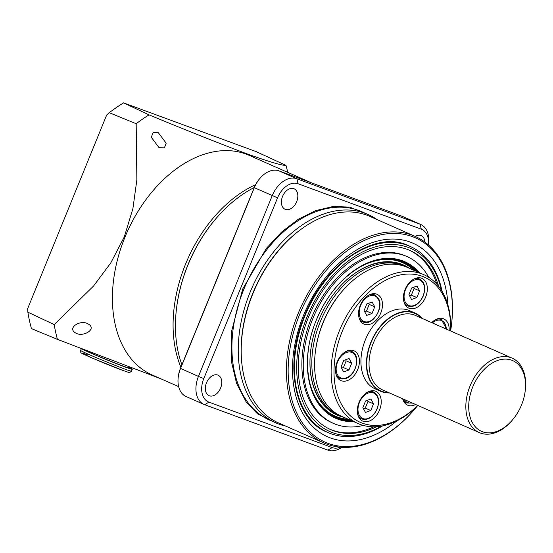 <?xml version="1.0" encoding="UTF-8"?>
<svg xmlns="http://www.w3.org/2000/svg" width="553" height="553" viewBox="0 0 553 553"><rect width="100%" height="100%" fill="white"/><g stroke="black" fill="none" stroke-linecap="round" stroke-linejoin="round"><path stroke-width="0.83" d="M450.626 330.984A79.349 53.295 113.8 0 0 409.082 274.025A79.349 53.295 113.8 0 0 342.272 331.275A79.349 53.295 113.8 0 0 349.296 414.812A79.349 53.295 113.8 0 0 417.764 405.439M417.84 405.467A81.381 54.664 -66.2 0 1 358.095 423.584A81.381 54.664 -66.2 0 1 339.611 330.196A81.381 54.664 -66.2 0 1 423.812 274.675A81.381 54.664 -66.2 0 1 450.695 331.019M472.739 386.989A38.655 25.963 113.8 0 0 477.177 428.616A38.655 25.963 113.8 0 0 512.085 420.404A38.655 25.963 113.8 0 0 521.514 404.976A38.655 25.963 113.8 0 0 525.246 390.577A38.655 25.963 113.8 0 0 506.679 359.146A38.655 25.963 113.8 0 0 472.739 386.989M512.085 420.404L511.497 421.082A40.687 27.332 -66.2 0 1 479.32 432.605A40.687 27.332 -66.2 0 1 470.078 385.911A40.687 27.332 -66.2 0 1 512.175 358.15A40.687 27.332 -66.2 0 1 525.35 389.685L525.246 390.577M423.812 274.675L407.264 267.376A81.381 54.664 113.8 0 0 342.915 290.422L342.328 291.092A79.349 53.295 113.8 0 0 322.973 322.758A79.349 53.295 113.8 0 0 315.307 352.316L315.203 353.208A81.381 54.664 113.8 0 0 341.554 416.278L358.095 423.584M342.915 290.422A81.381 54.664 113.8 0 0 323.063 322.89A81.381 54.664 113.8 0 0 315.203 353.208M449.147 330.335A16.279 10.936 113.8 0 0 443.776 318.901A16.279 10.936 113.8 0 0 431.713 322.641M425.651 297.037A16.279 10.936 113.8 0 0 421.953 278.366A16.279 10.936 113.8 0 0 405.114 289.468A16.279 10.936 113.8 0 0 408.812 308.145A16.279 10.936 113.8 0 0 425.651 297.037M380.782 312.984A16.279 10.936 113.8 0 0 377.084 294.307A16.279 10.936 113.8 0 0 360.245 305.408A16.279 10.936 113.8 0 0 363.936 324.086A16.279 10.936 113.8 0 0 380.782 312.984M357.729 369.466A16.279 10.936 113.8 0 0 354.031 350.789A16.279 10.936 113.8 0 0 337.192 361.897A16.279 10.936 113.8 0 0 340.89 380.575A16.279 10.936 113.8 0 0 357.729 369.466M379.552 410.008A16.279 10.936 113.8 0 0 375.853 391.33A16.279 10.936 113.8 0 0 359.015 402.432A16.279 10.936 113.8 0 0 362.713 421.11A16.279 10.936 113.8 0 0 379.552 410.008M340.185 415.642A81.381 54.664 -66.2 0 1 338.795 415.061A81.381 54.664 -66.2 0 1 320.305 321.673A81.381 54.664 -66.2 0 1 404.506 266.159A81.381 54.664 -66.2 0 1 405.874 266.795M389.43 392.927A42.726 28.701 -66.2 0 1 380.602 391.261A42.726 28.701 -66.2 0 1 370.897 342.231A42.726 28.701 -66.2 0 1 415.096 313.081A42.726 28.701 -66.2 0 1 422.285 318.48M380.602 391.261L375.086 388.828A42.726 28.701 -66.2 0 1 365.381 339.798A42.726 28.701 -66.2 0 1 409.586 310.648L415.096 313.081M402.674 398.775A16.279 10.936 113.8 0 0 407.589 405.169A16.279 10.936 113.8 0 0 415.614 404.485M373.503 403.842L370.911 399.038L365.595 400.925L362.858 407.623L365.45 412.427L370.766 410.54L373.503 403.842L367.987 401.409L367.386 400.289M363.459 408.743L365.25 408.107L367.987 401.409M365.25 408.107L370.766 410.54M348.943 369.998L351.673 363.307L349.088 358.496L343.772 360.39L341.035 367.081L343.627 371.893L348.943 369.998L343.427 367.565L346.164 360.867L351.673 363.307M366.674 315.404L371.996 313.516L374.727 306.818L372.141 302.014L366.819 303.908L364.088 310.599L366.674 315.404M408.964 294.659L411.55 299.463L416.865 297.576L419.603 290.878L417.01 286.074L411.695 287.961L408.964 294.659M341.636 368.201L343.427 367.565M346.164 360.867L345.563 359.754M364.69 311.719L366.48 311.083L371.996 313.516M366.48 311.083L369.21 304.385L368.609 303.272M369.21 304.385L374.727 306.818M409.566 295.772L411.356 295.136L414.086 288.445L413.485 287.325M414.086 288.445L419.603 290.878M411.356 295.136L416.865 297.576M404.506 266.159L402.667 265.343A81.381 54.664 113.8 0 0 338.415 288.279M166.177 143.206L158.358 132.72L153.153 132.658L151.273 137.241L159.091 147.72L164.4 147.838L166.177 143.206M76.155 333.265C83.268 337.309 97.922 328.841 87.657 323.678C80.517 319.447 66.077 328.171 76.155 333.265L75.851 333.141M302 179.359A120.036 80.627 -66.2 0 1 309.804 182.11L249.133 155.338A120.036 80.627 113.8 0 0 124.937 237.223A120.036 80.627 113.8 0 0 152.206 374.969L178.647 386.637M180.907 367.233A120.036 80.627 -66.2 0 1 185.608 264.002A120.036 80.627 -66.2 0 1 255.583 184.661M287.726 172.37A162.762 109.328 113.8 0 0 285.998 165.382C282.279 165.686 268.931 161.718 245.954 153.471C218.414 143.096 186.112 130.232 149.047 114.879A162.762 109.328 113.8 0 0 136.183 123.713L136.861 179.891L132.879 208.73L124.266 236.954L110.718 263.014L93.575 285.998L54.201 324.597A162.762 109.328 113.8 0 0 57.436 339.369L160.805 378.764M181.923 364.752A119.856 80.51 -66.2 0 1 176.372 309.673L176.435 309.127A118.612 79.673 -66.2 0 1 187.889 264.942A118.612 79.673 -66.2 0 1 216.817 217.612L217.184 217.198A119.856 80.51 -66.2 0 1 254.242 187.522M176.372 309.673A119.856 80.51 -66.2 0 1 187.944 265.025A119.856 80.51 -66.2 0 1 217.184 217.198M85.176 350.097A23.399 0.726 22.2 0 0 99.049 356.478A23.399 0.726 22.2 0 0 122.697 365.913A23.399 0.726 22.2 0 0 128.496 367.759L128.87 366.846M341.837 447.266A24.415 16.396 -66.2 0 1 327.867 450.128L204.645 404.692A24.415 16.396 -66.2 0 1 204.009 404.43L186.084 396.522A24.415 16.396 -66.2 0 1 178.184 377.602L178.28 376.711A22.383 15.035 -66.2 0 1 180.444 368.367L254.207 187.626A22.383 15.035 -66.2 0 1 259.661 178.695L260.256 178.018A24.415 16.396 -66.2 0 1 278.926 170.842L402.149 216.285A24.415 16.396 -66.2 0 1 402.784 216.541L420.709 224.456A24.415 16.396 -66.2 0 1 428.61 243.375L428.437 244.931A20.343 13.666 -66.2 0 0 421.296 229.177L298.067 183.741L296.85 178.757L278.926 170.842M128.669 367.344A27.463 0.85 -157.8 0 1 132.264 369.293A27.463 0.85 -157.8 0 1 125.448 367.13A27.463 0.85 -157.8 0 1 98.697 356.471A27.463 0.85 -157.8 0 1 81.526 348.694M415.192 236.401A11.191 7.514 -66.2 0 1 421.199 235.661A11.191 7.514 -66.2 0 1 424.891 242.069M282.555 196.433A11.191 7.514 -66.2 0 1 294.134 188.801A11.191 7.514 -66.2 0 1 296.671 201.645A11.191 7.514 -66.2 0 1 285.099 209.276A11.191 7.514 -66.2 0 1 282.555 196.433M206.49 382.821A11.191 7.514 -66.2 0 1 218.069 375.19A11.191 7.514 -66.2 0 1 220.612 388.026A11.191 7.514 -66.2 0 1 209.034 395.665A11.191 7.514 -66.2 0 1 206.49 382.821M369.646 215.228L349.703 207.085L333.093 206.504L315.708 210.617L298.302 219.244L281.615 232.018L266.366 248.38L242.726 288.963L231.783 330.521L231.693 362.63L236.573 383.409L246.168 401.927L257.567 413.893L277.675 423.633M285.756 426.128A113.932 76.528 -66.2 0 1 278.982 424.137A113.932 76.528 -66.2 0 1 276.009 422.934A113.932 76.528 -66.2 0 1 250.129 292.198A113.932 76.528 -66.2 0 1 365.042 213.264A113.932 76.528 -66.2 0 1 368.015 214.467A113.932 76.528 -66.2 0 1 376.939 219.52M241.882 363.819A111.9 75.167 -66.2 0 1 301.337 229.101M417.377 405.93A111.692 75.028 -66.2 0 1 413.492 410.561L413.139 410.962A112.916 75.851 -66.2 0 1 323.858 442.939L278.629 422.976A112.916 75.851 -66.2 0 1 242.076 335.471L242.138 334.931A111.692 75.028 -66.2 0 1 280.171 248.753L280.523 248.345A112.916 75.851 -66.2 0 1 366.86 215.179A112.916 75.851 -66.2 0 1 369.805 216.375L415.033 236.331A112.916 75.851 -66.2 0 1 451.587 323.844L451.525 324.376A111.692 75.028 -66.2 0 1 450.723 330.362M242.076 335.471A112.916 75.851 -66.2 0 1 252.977 293.408A112.916 75.851 -66.2 0 1 280.523 248.345M323.858 442.939A112.916 75.851 -66.2 0 1 298.205 313.364A112.916 75.851 -66.2 0 1 415.033 236.331M413.492 410.561A111.692 75.028 -66.2 0 1 312.632 434.299A111.692 75.028 -66.2 0 1 299.802 314.014A111.692 75.028 -66.2 0 1 397.87 233.553A111.692 75.028 -66.2 0 1 451.525 324.376M382.648 425.865A101.724 68.33 -66.2 0 1 328.095 432.577A101.724 68.33 -66.2 0 1 304.986 315.846A101.724 68.33 -66.2 0 1 410.243 246.451A101.724 68.33 -66.2 0 1 442.047 291.279M381.708 426.045A100.1 67.238 -66.2 0 1 309.265 414.031A100.1 67.238 -66.2 0 1 307.122 316.71A100.1 67.238 -66.2 0 1 380.803 245.553A100.1 67.238 -66.2 0 1 441.543 290.456M376.787 426.667A97.95 65.793 -66.2 0 1 330.729 429.612A97.95 65.793 -66.2 0 1 308.477 317.215A97.95 65.793 -66.2 0 1 409.821 250.391A97.95 65.793 -66.2 0 1 438.688 286.399M436.822 284.18A97.95 65.793 113.8 0 0 409.123 250.094M407.077 256.599L405.702 255.984A91.169 61.238 113.8 0 0 311.374 318.182A91.169 61.238 113.8 0 0 332.083 422.796L333.466 423.404A91.169 61.238 -66.2 0 1 312.756 318.791A91.169 61.238 -66.2 0 1 407.077 256.599A91.169 61.238 -66.2 0 1 428.713 277.302M363.342 425.437A91.169 61.238 -66.2 0 1 333.466 423.404M343.883 417.308A82.058 55.12 -66.2 0 1 310.579 351.48A82.058 55.12 -66.2 0 1 318.5 320.913A82.058 55.12 -66.2 0 1 338.519 288.168A82.058 55.12 -66.2 0 1 409.6 268.405M309.804 182.11A120.036 80.627 -66.2 0 1 311.18 182.739M54.201 324.597L27.864 312.175A162.762 109.328 113.8 0 0 31.459 328.606L57.436 339.369M149.047 114.879L123.582 102.872A162.762 109.328 113.8 0 0 109.273 112.694L136.183 123.713M109.273 112.694L106.688 114.989L27.65 308.657L27.864 312.175M285.998 165.382L256.226 151.646L123.582 102.872M178.184 377.602A24.415 16.396 -66.2 0 1 180.541 368.505L254.297 187.757A24.415 16.396 -66.2 0 1 260.256 178.018M402.149 216.285L420.073 224.2L296.85 178.757A24.415 16.396 -66.2 0 0 272.228 195.672L198.465 376.413L180.444 368.367M421.296 229.177L420.073 224.2A24.415 16.396 -66.2 0 1 420.709 224.456M340.323 447.156A20.343 13.666 -66.2 0 1 332.166 447.584L208.944 402.142A20.343 13.666 -66.2 0 1 203.787 378.577L277.551 197.836A20.343 13.666 -66.2 0 1 298.067 183.741M204.009 404.43A24.415 16.396 -66.2 0 1 198.465 376.413L203.787 378.577M330.037 429.301A97.95 65.793 113.8 0 0 373.89 426.785M310.592 351.328A81.381 54.664 113.8 0 0 336.957 414.252L338.795 415.061M411.854 402.826A13.873 9.318 -66.2 0 1 404.229 399.466M412.469 403.096L406.573 402.985A14.689 9.864 -66.2 0 1 403.061 399.612A14.689 9.864 -66.2 0 1 402.688 398.837M432.356 322.924A13.873 9.318 -66.2 0 1 436.269 320.574A13.873 9.318 -66.2 0 1 446.299 329.076M435.805 319.551A14.689 9.864 -66.2 0 1 441.481 319.627L438.833 318.452M405.529 289.537A13.873 9.318 -66.2 0 1 419.52 279.929A13.873 9.318 -66.2 0 1 423.038 295.993A13.873 9.318 -66.2 0 1 409.04 305.609A13.873 9.318 -66.2 0 1 405.529 289.537M413.983 279.016A14.689 9.864 -66.2 0 1 419.658 279.085L417.01 277.917M360.494 318.217A13.873 9.318 -66.2 0 1 364.448 299.498A13.873 9.318 -66.2 0 1 378.321 299.208A13.873 9.318 -66.2 0 1 374.367 317.927A13.873 9.318 -66.2 0 1 360.494 318.217M369.107 294.956A14.689 9.864 -66.2 0 1 374.789 295.026L378.487 298.579C384.397 307.959 371.83 326.844 362.927 321.908A14.689 9.864 -66.2 0 1 359.415 318.528A14.689 9.864 -66.2 0 1 359.042 317.761M346.199 377.927A13.873 9.318 -66.2 0 1 336.155 368.816A13.873 9.318 -66.2 0 1 346.517 352.461A13.873 9.318 -66.2 0 1 356.561 361.572A13.873 9.318 -66.2 0 1 346.199 377.927M345.632 378.432A14.689 9.864 -66.2 0 1 339.874 378.39A14.689 9.864 -66.2 0 1 335.996 374.243M376.932 408.964A13.873 9.318 -66.2 0 1 362.941 418.573A13.873 9.318 -66.2 0 1 359.429 402.508A13.873 9.318 -66.2 0 1 373.42 392.893A13.873 9.318 -66.2 0 1 376.932 408.964M367.876 391.98A14.689 9.864 -66.2 0 1 373.558 392.049C378.708 395.16 379.904 400.814 377.139 409.026C373.033 417.342 367.883 420.639 361.697 418.932A14.689 9.864 -66.2 0 1 357.819 414.778M388.565 392.547A42.318 28.424 -66.2 0 1 371.153 342.328A42.318 28.424 -66.2 0 1 421.421 318.099M512.175 358.15L415.379 315.431A40.687 27.332 113.8 0 0 373.282 343.192A40.687 27.332 113.8 0 0 382.524 389.886L479.32 432.605M346.054 351.438A14.689 9.864 -66.2 0 1 351.736 351.514L349.081 350.339M419.658 279.085C424.808 282.189 426.004 287.85 423.239 296.062C419.133 304.371 413.983 307.675 407.796 305.961A14.689 9.864 -66.2 0 1 403.918 301.814M124.681 369.017A27.463 0.85 22.2 0 0 131.496 371.181L129.837 372.452C128.42 372.169 131.448 373.462 122.6 370.316L91.998 357.964C78.443 351.514 81.229 354.017 80.641 350.422A27.463 0.85 22.2 0 0 96.609 357.798A27.463 0.85 22.2 0 0 124.681 369.017M368.015 214.467L361.669 211.668A113.932 76.528 113.8 0 0 243.79 289.399A113.932 76.528 113.8 0 0 269.67 420.135L276.009 422.934M396.75 420.951A105.796 71.067 -66.2 0 1 310.247 423.978A105.796 71.067 -66.2 0 1 303.528 315.39A105.796 71.067 -66.2 0 1 388.704 239.193A105.796 71.067 -66.2 0 1 447.916 305M353.678 421.628A85.577 57.484 -66.2 0 1 337.952 419.195A85.577 57.484 -66.2 0 1 316.281 320.09A85.577 57.484 -66.2 0 1 402.591 260.809A85.577 57.484 -66.2 0 1 419.395 272.726M352.572 421.144A85.169 57.208 -66.2 0 1 337.835 418.697A85.169 57.208 -66.2 0 1 335.609 417.798A85.169 57.208 -66.2 0 1 308.028 351.881M337.095 286.012A85.169 57.208 -66.2 0 1 402.162 261.064L404.381 261.963A85.169 57.208 -66.2 0 1 418.289 272.242M402.183 261.071A85.169 57.208 -66.2 0 1 404.381 261.963M417.46 271.876A85.169 57.208 113.8 0 0 403.966 261.783M335.201 417.612A85.169 57.208 113.8 0 0 337.005 418.331A85.169 57.208 113.8 0 0 351.749 420.778M324.521 410.402A84.761 56.938 113.8 0 0 336.881 417.833A84.761 56.938 113.8 0 0 350.602 420.273M416.312 271.371A84.761 56.938 113.8 0 0 400.904 260.954A84.761 56.938 113.8 0 0 391.448 258.749M368.478 262.737A84.084 56.482 -66.2 0 1 414.75 270.68M414.086 270.382A83.786 56.282 113.8 0 0 351.929 272.276M307.876 372.093A83.786 56.282 113.8 0 0 348.369 419.292M277.551 197.836L254.207 187.626M88.065 355.074C82.68 353.042 76.715 351.217 89.254 356.768C102.229 362.478 118.536 368.865 122.538 370.289M332.166 447.584L327.867 450.128M204.645 404.692L208.944 402.142M349.04 419.582A84.084 56.482 -66.2 0 1 311.982 390.75M406.573 402.985L403.918 401.817M446.568 329.194L441.481 319.627M374.789 295.026L372.134 293.857M337.219 377.222L339.874 378.39L345.915 378.452C356.436 375.439 360.964 354.632 351.736 351.514M361.697 418.932L359.042 417.757M373.558 392.049L370.904 390.881M362.927 321.908L360.273 320.733M407.796 305.961L405.149 304.793M80.641 350.422L81.367 348.632M328.095 432.577L326.443 431.852C294.949 419.692 283.502 364.842 304.537 315.708C324.881 262.938 376.655 229.543 408.584 245.719L410.243 246.451M335.609 417.798C307.15 406.6 298.572 357.625 318.106 316.095C335.484 275.657 375.058 249.908 402.176 261.064M131.496 371.181L132.264 369.293"/></g></svg>
